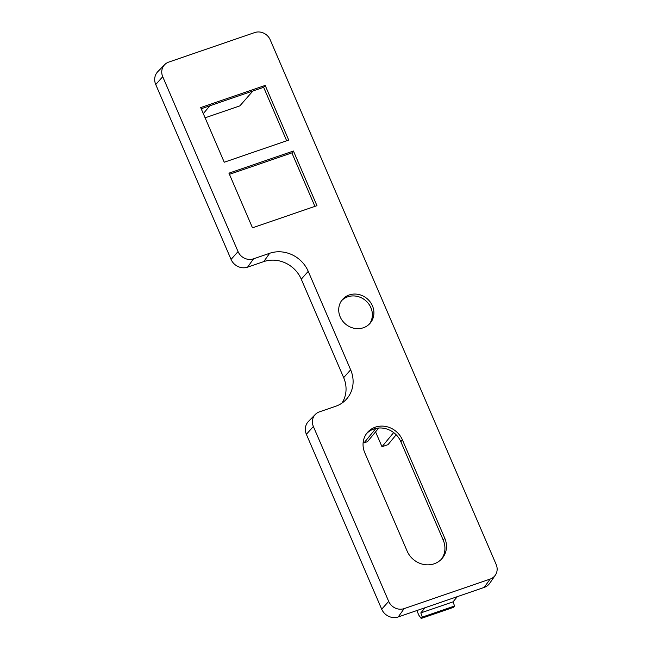 <?xml version="1.0" encoding="UTF-8"?>
<svg xmlns="http://www.w3.org/2000/svg" width="651" height="651" viewBox="0 0 651 651"><rect width="100%" height="100%" fill="white"/><g stroke="black" fill="none" stroke-linecap="round" stroke-linejoin="round"><path stroke-width="0.98" d="M203.299 113.624L209.899 105.763L201.2 108.75M286.668 140.787L263.639 87.307L209.899 105.763M441.533 559.095A21.247 19.44 39.5 0 0 443.209 540.078L400.845 441.703A21.247 19.44 39.5 0 0 366.448 433.729M369.548 323.848A18.212 16.666 39.5 0 0 368.173 303.203A18.212 16.666 39.5 0 0 347.707 296.832A18.212 16.666 39.5 0 0 341.531 300.738M314.913 206.375L291.884 152.887L293.43 151.016L228.94 173.166L252.482 227.817L316.964 205.667L293.43 151.016M229.445 174.33L291.884 152.887M201.59 109.661L202.705 108.237M375.578 431.857L381.982 446.732L388.004 444.666L396.166 434.778M371.404 309.038L370.264 306.385M434.184 563.79A21.247 19.44 39.5 0 0 442.338 558.184A21.247 19.44 39.5 0 0 444.755 538.206L402.391 439.832A21.247 19.44 39.5 0 0 367.188 432.769A21.247 19.44 39.5 0 0 364.772 452.746L407.144 551.128A21.247 19.44 39.5 0 0 434.184 563.79M363.331 441.223L364.031 442.859L375.936 428.431M364.031 442.859L367.473 441.679L378.736 428.024M288.719 140.087L265.185 85.427L200.695 107.578L224.237 162.229L288.719 140.087M263.639 87.307L265.185 85.427M381.982 446.732L393.66 432.581M205.098 117.807L239.877 105.861L252.889 90.994M349.253 294.96A18.212 16.666 39.5 0 0 342.263 299.769A18.212 16.666 39.5 0 0 342.499 320.862A18.212 16.666 39.5 0 0 363.372 327.754A18.212 16.666 39.5 0 0 370.362 322.945A18.212 16.666 39.5 0 0 370.126 301.852A18.212 16.666 39.5 0 0 349.253 294.96M315.336 414.418A12.141 11.108 39.5 0 0 313.367 426.486L388.688 601.378A12.141 11.108 39.5 0 0 404.141 608.62L490.122 579.089A12.141 11.108 39.5 0 0 495.313 575.183A12.141 11.108 39.5 0 0 496.16 564.466L270.198 39.792A12.141 11.108 39.5 0 0 254.744 32.55L168.764 62.081A12.141 11.108 39.5 0 0 164.695 64.636A12.141 11.108 39.5 0 0 162.726 76.704L238.046 251.595A12.141 11.108 39.5 0 0 253.499 258.838L269.669 253.28A30.304 27.724 -140.5 0 1 308.24 271.353L350.645 369.817A30.304 27.724 -140.5 0 1 345.722 399.95A30.304 27.724 -140.5 0 1 335.574 406.314L319.405 411.863A12.141 11.108 39.5 0 0 315.336 414.418L308.493 421.392A12.987 11.881 39.5 0 0 306.377 434.307L381.698 609.198A12.987 11.881 39.5 0 0 398.233 616.945L425.103 607.708L420.815 612.917L422.312 617.091L421.189 618.45L418.87 615.268L416.835 610.548M164.695 64.636L157.851 71.602A12.987 11.881 39.5 0 0 155.735 84.524L231.056 259.415A12.987 11.881 39.5 0 0 247.592 267.154L263.761 261.604A29.458 26.951 -140.5 0 1 301.258 279.165L343.663 377.637A29.458 26.951 -140.5 0 1 341.93 403.124M425.103 607.708L484.214 587.405A12.987 11.881 39.5 0 0 489.764 583.231L495.313 575.183M457.344 596.642L453.055 601.841L454.553 606.016L453.43 607.375L421.189 618.45M454.553 606.016L422.312 617.091M453.055 601.841L420.815 612.917M443.209 540.078L444.755 538.206M400.845 441.703L402.391 439.832M306.377 434.307L313.367 426.486M381.698 609.198L388.688 601.378M301.258 279.165L308.24 271.353M263.761 261.604L269.669 253.28M343.663 377.637L350.645 369.817M398.233 616.945L404.141 608.62M484.214 587.405L490.122 579.089M155.735 84.524L162.726 76.704M231.056 259.415L238.046 251.595M247.592 267.154L253.499 258.838"/></g></svg>
